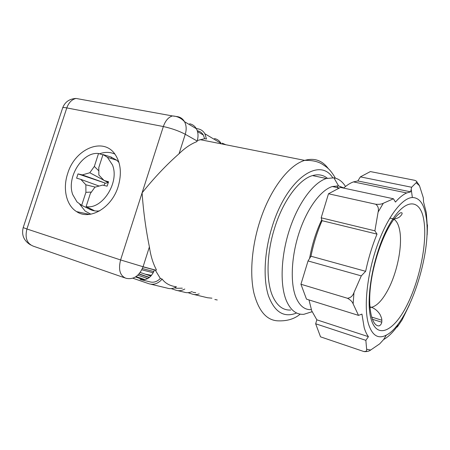 <?xml version="1.0" encoding="UTF-8"?>
<svg xmlns="http://www.w3.org/2000/svg" width="450" height="450" viewBox="0 0 450 450"><rect width="100%" height="100%" fill="white"/><g stroke="black" fill="none" stroke-linecap="round" stroke-linejoin="round"><path stroke-width="0.67" d="M192.184 291.51C189.467 292.809 186.795 293.029 184.162 292.168L177.615 290.604M149.394 246.887C145.817 229.258 143.381 211.247 142.088 192.864L120.589 259.948L143.078 266.743L156.161 270.259L156.347 269.691C152.955 263.312 150.643 255.707 149.394 246.887L143.078 266.743C139.269 276.019 133.582 279.866 126.006 278.286C119.998 275.844 118.192 269.73 120.589 259.948L26.927 228.994C24.784 237.898 26.933 243.63 33.373 246.189L124.729 277.841M150.84 284.209L167.203 288.118C170.269 289.108 173.351 288.681 176.451 286.824C170.01 285.93 165.251 283.354 162.169 279.084L160.357 278.477L155.194 269.994M184.809 289.024C181.8 290.756 178.808 291.139 175.832 290.177L171.236 288.608M145.001 279.647L136.041 276.587M149.265 277.549L138.932 274.056M195.727 292.708L192.791 292.269M195.902 128.453L198.169 128.88C201.071 129.471 203.316 131.102 204.891 133.785L206.488 139.044L204.626 138.679L197.303 140.535M197.156 141.024L185.254 134.263L179.055 153.743C184.905 147.982 190.884 143.933 196.982 141.581L197.156 141.024C198.534 136.395 198.27 132.294 196.369 128.728C194.782 126.011 192.527 124.363 189.591 123.772M179.055 153.743C166.382 164.88 154.063 177.924 142.088 192.864L163.344 126.54L66.797 107.91L26.927 228.994L23.192 227.604C21.375 235.041 23.856 240.817 30.634 244.946M154.524 269.82C151.307 277.588 146.475 280.8 140.034 279.456L149.631 281.784C153.428 282.915 157.005 281.812 160.357 278.477M162.169 279.084C158.169 283.596 153.776 285.159 149.001 283.77L132.834 278.213M143.949 279.844L135.489 276.947M182.312 288.18L176.422 288.293L174.487 287.826M147.752 278.556L137.812 275.181M199.192 293.878C196.808 294.767 194.484 294.84 192.223 294.092L188.021 292.663M149.462 277.391L139.078 273.887M214.847 299.492L217.243 299.976M150.891 276.069L140.203 272.475M211.928 298.176L207.551 297.748L193.972 294.508M222.143 143.151L225.855 144.748M214.431 138.561C217.271 139.151 219.471 140.749 221.034 143.359L204.891 133.785M197.28 130.764L197.556 130.815C200.047 131.327 201.971 132.722 203.338 135.011L204.626 138.679M290.734 310.027C283.056 310.472 277.014 305.837 272.616 296.111C266.051 281.295 266.512 253.907 274.421 228.639C282.819 200.914 299.025 179.241 312.525 175.59C318.184 173.981 323.123 174.864 327.347 178.228M67.68 173.526C74.97 148.596 103.764 136.418 115.397 154.834C120.898 163.541 121.809 174.144 118.136 186.638C111.735 207.962 89.719 220.697 76.607 211.624C66.263 205.38 62.55 188.668 67.68 173.526M312.075 311.709L303.885 314.303C296.376 314.843 290.503 310.23 286.284 300.465C279.776 284.726 280.907 255.499 289.721 228.999C298.524 202.477 313.667 182.402 326.413 178.498L333.9 177.834C338.58 178.667 342.45 181.553 345.504 186.502M311.304 309.623C304.611 310.027 299.43 305.786 295.762 296.899C290.087 282.504 291.324 255.994 299.34 232.054C307.339 208.097 320.929 189.973 332.331 186.525L338.591 185.929L343.794 187.937M115.464 159.846L116.567 160.02M142.414 268.537L153.855 271.569M143.038 266.861L154.491 269.933M153.253 272.784L141.834 269.792M309.589 258.452C312.013 244.603 316.069 231.688 321.761 219.713M316.845 319.832L368.432 336.673L365.85 340.335L366.632 349.239C366.998 350.966 366.002 351.714 363.651 351.473L320.524 336.842L315.658 323.775L316.845 319.832L311.715 310.781L308.993 299.925M358.509 315.382L306.484 299.137L300.938 284.248L308.036 260.949L310.978 256.224C313.498 243.714 317.194 231.868 322.059 220.686L321.176 217.811L328.5 193.77L340.481 187.419L393.446 198.771L383.293 203.265C381.583 204.182 379.058 204.502 375.716 204.232C378.141 206.032 378.934 208.665 378.096 212.136L374.889 230.828L377.01 234.118C372.195 245.869 368.404 258.266 365.642 271.305L361.282 275.878L353.97 292.573C352.755 295.982 350.589 297.877 347.473 298.271C350.438 299.841 352.327 301.714 353.137 303.879L358.509 315.382L361.941 314.1L364.174 327.589C365.293 331.391 366.711 334.418 368.432 336.673M343.62 188.089C347.006 185.085 350.286 183.026 353.452 181.901L357.846 180.951L360.388 176.867L370.373 171.579L414.602 180.287C416.751 181.069 417.274 181.884 416.16 182.728L411.626 187.251L410.659 191.841L406.693 192.96C403.132 194.518 399.386 197.556 395.449 202.067L393.446 198.771M315.658 323.775L365.85 340.335M300.938 284.248L347.473 298.271M308.036 260.949L361.282 275.878M310.978 256.224L365.642 271.305M322.059 220.686L377.01 234.118M321.176 217.811L374.889 230.828M328.5 193.77L375.716 204.232M357.846 180.951L410.659 191.841M360.388 176.867L411.626 187.251M426.966 226.26L427.292 226.333L426.324 212.721L423.534 201.926L423.338 197.82L419.479 185.709L416.43 181.17M426.909 224.775L427.483 224.91L427.292 226.333M427.151 234.928L427.483 224.91M396.056 326.655L397.282 327.037L402.03 320.029L409.584 304.481M372.353 319.264L381.757 322.194M397.367 325.046L398.036 325.254L397.282 327.037M371.616 317.053L381.825 320.22M364.207 351.619C367.026 351.743 369.18 351.208 370.665 350.021L379.71 343.839L383.653 339.508C388.412 336.881 393.204 332.128 398.036 325.254M426.122 216.748C432.366 252.54 408.864 324.028 386.308 335.132C378.124 339.339 372.161 335.548 368.421 323.758C363.623 307.192 367.048 274.309 377.151 245.779C387.225 217.198 402.03 197.876 412.363 197.522C419.541 197.651 424.131 204.058 426.122 216.748M114.857 154.074C110.076 151.92 104.957 151.83 99.506 153.81M79.684 204.21L85.174 211.101L90.832 214.183M118.963 162.506L116.882 160.29L110.756 156.909M89.826 209.306C92.824 210.836 96.097 211.354 99.664 210.859M102.909 154.862L98.533 153.512L94.331 166.438L89.797 172.749L82.311 174.898L105.677 183.251L78.008 173.903L76.612 178.172L80.848 179.393L85.871 184.804L85.911 192.324L81.675 205.335L89.809 209.295L90.051 208.541M82.311 174.898L78.008 173.903M104.996 183.088L103.944 185.422M98.533 153.512C82.395 151.504 66.223 177.553 72.754 194.653L77.012 201.949L81.675 205.335M99.112 186.058L80.848 179.393M95.282 187.11L85.871 184.804M91.401 192.077L85.911 192.324M108.371 182.498L104.085 180.506L98.865 175.044L98.792 167.535L103.011 154.553L111.499 157.179L111.082 158.468M94.331 166.438L98.826 170.865M103.011 154.553L107.432 157.32L112.421 164.869C119.841 182.211 102.285 209.796 86.096 206.612L94.196 210.572L89.809 209.295M109.266 156.487L111.499 157.179M86.096 206.612L90.343 193.539L94.916 187.211L102.6 185.102L107.128 186.176L108.557 181.766L104.085 180.506M105.677 183.251L108.27 182.453M108.197 182.554L106.189 181.485M103.809 180.219L89.797 172.749M300.206 314.134C294.683 318.774 287.651 321.019 279.118 320.867C267.199 320.985 258.795 311.715 253.912 293.046C249.744 274.579 251.606 248.034 259.245 223.312C269.229 190.513 288.529 165.004 304.701 160.386C314.421 157.657 322.301 160.425 328.343 168.683M296.634 312.992C284.068 318.054 274.663 312.3 268.425 295.729C263.076 279.169 264.229 252.428 271.918 227.498C286.29 179.246 319.286 156.403 332.73 177.694M337.134 185.805L338.158 188.651M185.254 134.263C178.858 130.922 171.557 128.346 163.344 126.54C165.375 120.729 168.401 117.197 172.434 115.937L177.649 116.668C180.624 117.248 182.914 118.924 184.511 121.697C186.424 125.331 186.671 129.521 185.254 134.263M79.864 99.141L76.016 98.443C71.781 99.484 68.709 102.639 66.797 107.91C64.181 107.421 62.797 107.432 62.634 107.944L23.192 227.604M151.459 275.428L145.991 274.421M370.665 350.021L366.632 349.239M416.16 182.728L419.479 185.709M378.096 212.136L383.293 203.265M353.137 303.879L353.97 292.573M406.603 305.933C393.739 331.312 376.892 339.767 371.048 318.881C364.961 298.412 373.967 251.207 389.554 224.325C405.039 197.167 420.694 198.219 423.928 220.821C427.382 243.124 419.569 280.755 406.603 305.933M369.956 307.434L371.526 307.294C376.897 305.916 382.264 300.319 387.613 290.509C397.215 272.976 402.784 245.346 399.617 229.995C397.969 221.906 394.667 218.002 389.711 218.295M335.413 178.166C329.732 168.564 326.812 167.276 322.83 164.571C318.454 161.572 312.407 160.178 304.701 160.386L200.093 139.641M197.533 131.597L203.338 135.011M151.537 275.332L145.226 274.162M62.634 107.944C64.918 101.992 69.379 98.826 76.016 98.443L172.434 115.937C177.199 116.184 181.226 118.103 184.511 121.697L196.369 128.728M326.413 178.498L312.525 175.59M89.544 214.38L76.607 211.624M338.591 185.929L333.9 177.834M312.041 311.631L311.372 312.081M339.328 188.027L332.331 186.525M353.452 181.901L406.693 192.96M386.308 335.132L383.653 339.508M412.363 197.522L411.204 189.309M369.906 306.799L371.526 307.294C375.058 308.7 377.91 311.124 380.076 314.572C381.353 317.317 381.932 319.146 381.814 320.062C382.067 322.864 381.201 324.793 379.215 325.862C372.516 326.661 368.173 310.793 370.187 289.479C372.139 268.037 380.07 242.032 389.739 225.613C393.531 219.172 397.058 214.937 400.331 212.895C402.221 212.377 402.632 213.03 401.552 214.864L400.044 216.534C398.807 217.8 396.326 218.728 392.597 219.33M107.432 157.32L116.882 160.29"/></g></svg>
